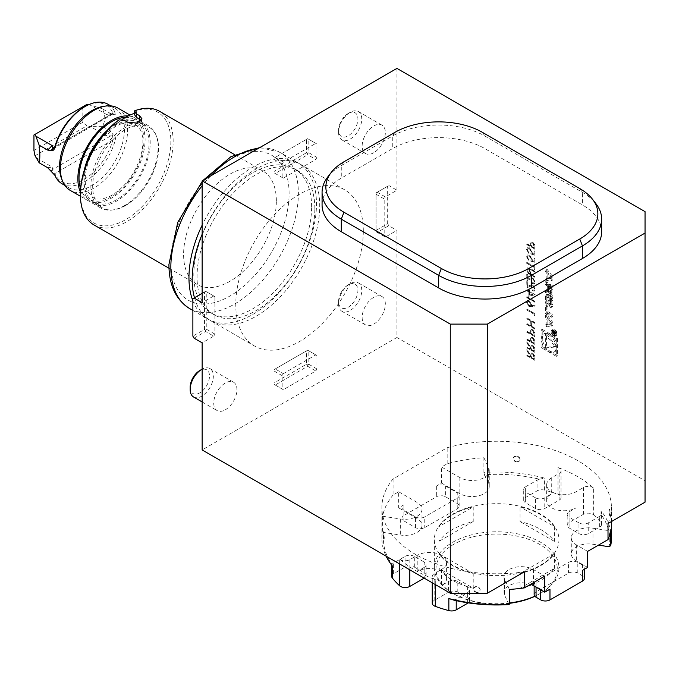 <?xml version="1.0" encoding="UTF-8"?>
<svg xmlns="http://www.w3.org/2000/svg" width="679" height="679" viewBox="0 0 679 679"><rect width="100%" height="100%" fill="white"/><g stroke="black" fill="none" stroke-linecap="round" stroke-linejoin="round"><path stroke-width="0.51" stroke-dasharray="3.4 2.55" d="M526.946 346.867L526.946 347.707L535.06 352.393L534.95 348.327L532.896 345.255L531.394 345.059L530.689 347.308L526.946 341.698L526.946 342.742L530.689 348.344L530.689 349.031L526.946 346.867L526.946 347.707M526.946 331.25L526.946 332.09L535.06 336.776L534.942 332.727L532.888 329.748L531.385 329.536L530.825 330.427L530.689 333.406L526.946 331.25L526.946 332.09M526.946 296.647L526.946 297.487L535.06 302.172L535.06 301.332L526.946 296.647L526.946 297.487M528.822 291.715L528.822 296.163L535.273 294.771L529.654 291.359L529.654 290.272L528.822 289.797L528.822 290.875L526.946 289.797L526.946 290.637L528.822 291.715L528.822 296.163M645.05 211.644L645.05 480.74L396.935 337.488L396.935 230.385L385.341 237.081L377.227 232.396L388.821 225.7L396.935 230.385M388.821 225.7L387.658 223.697L376.064 230.385L376.064 192.904L387.658 186.207L387.658 223.697M387.658 186.207L377.227 192.233L385.341 196.918L396.935 190.222L388.821 185.537M396.935 190.222L396.935 68.392M542.232 346.91L542.232 329.332L557.459 338.117L557.459 355.694L542.232 346.91L541.07 347.58L541.07 330.002L542.232 329.332M546.748 268.892L552.944 276.82L552.944 279.85L546.748 280.622L546.748 278.441L548.004 278.28L548.004 272.686L546.748 271.074L546.748 268.892L545.585 269.563L551.781 277.49L552.944 276.82M551.552 284.968A1.706 0.985 60 0 1 552.731 286.742A12.146 7.011 60 0 1 552.944 289.033L552.944 295.628L546.748 292.046L546.748 289.984L548.454 290.968L548.454 286.131A1.086 0.628 60 0 0 547.681 284.798L546.748 284.255L546.748 282.192L547.69 282.736A1.706 0.985 60 0 1 548.87 284.509A12.146 7.011 60 0 1 549.048 285.935L549.201 286.029A12.146 7.011 60 0 1 549.379 284.798A1.706 0.985 60 0 1 549.701 284.306A1.706 0.985 60 0 1 550.559 284.391L551.552 284.968L550.397 285.638A1.706 0.985 60 0 1 551.577 287.412A12.146 7.011 60 0 1 551.781 289.704L551.781 296.299L545.585 292.717L545.585 290.654L547.299 291.639L547.299 286.801L548.454 286.131M551.552 296.188A1.706 0.985 60 0 1 552.731 297.962A12.146 7.011 60 0 1 552.944 300.254L552.944 304.209A12.146 7.011 60 0 1 552.731 306.263A1.706 0.985 60 0 1 552.409 306.755A1.706 0.985 60 0 1 551.552 306.67L548.131 304.693A1.706 0.985 60 0 1 546.951 302.927A12.146 7.011 60 0 1 546.748 300.627L546.748 296.681A12.146 7.011 60 0 1 546.951 294.627A1.706 0.985 60 0 1 547.282 294.134A1.706 0.985 60 0 1 548.131 294.219L550.151 295.382L550.151 300.67L549.269 300.152L549.269 296.935L548.768 296.647A1.086 0.628 60 0 0 548.216 296.587A1.086 0.628 60 0 0 547.995 297.088L547.995 301.663A1.086 0.628 60 0 0 548.768 302.995L550.924 304.243A1.086 0.628 60 0 0 551.467 304.294A1.086 0.628 60 0 0 551.696 303.793L551.696 299.227A1.086 0.628 60 0 0 551.153 298.064L551.153 295.959L551.552 296.188L550.397 296.859A1.706 0.985 60 0 1 551.577 298.633A12.146 7.011 60 0 1 551.781 300.924L551.781 304.879A12.146 7.011 60 0 1 551.577 306.933A1.706 0.985 60 0 1 551.246 307.426A1.706 0.985 60 0 1 550.397 307.341L546.977 305.363A1.706 0.985 60 0 1 545.797 303.598A12.146 7.011 60 0 1 545.585 301.298L545.585 297.351A12.146 7.011 60 0 1 545.797 295.297A1.706 0.985 60 0 1 546.12 294.796A1.706 0.985 60 0 1 546.977 294.881L548.997 296.052L548.997 301.34L548.106 300.822L548.106 297.606L547.605 297.317L548.768 296.647M547.995 305.983L547.995 311.695L552.944 314.555L552.944 316.618L546.748 313.036L546.748 305.261L547.995 305.983L546.833 306.645L546.833 312.365L547.995 311.695M554.701 329.621A3.446 1.986 60 0 1 556.95 332.659A3.446 1.986 60 0 1 556.424 335.418A3.446 1.986 60 0 1 552.978 333.431A3.446 1.986 60 0 1 552.978 329.451A3.446 1.986 60 0 1 554.701 329.621M548.004 318.4L546.748 316.787L546.748 314.606L552.944 322.542L552.944 325.564L546.748 326.336L546.748 324.155L548.004 324.002L548.004 318.4L546.85 319.071L545.585 317.458L546.748 316.787M526.946 243.659L526.946 244.499L535.06 249.185L534.942 245.144L532.888 242.165L531.385 241.953L530.825 242.844L530.689 245.823L526.946 243.659L526.946 244.499M531.003 253.81L535.06 255.194L535.06 251.349L534.229 250.865L534.229 254.056L532.098 253.326L532.251 252.316L529.603 247.835L527.515 247.58L526.743 249.448L529.026 253.632L527.575 249.88L528.177 248.531L529.628 248.692L531.419 251.985L530.774 253.946L535.06 255.194M531.003 261.016L535.06 262.4L535.06 258.555L534.229 258.079L534.229 261.262L532.098 260.541L532.251 259.522L529.603 255.041L527.515 254.786L526.743 256.662L529.026 260.838L527.575 257.095L528.177 255.737L529.628 255.898L531.419 259.191L530.774 261.152L535.06 262.4M526.946 263.24L534.229 267.45L534.229 269.487L535.06 269.97L535.06 265.048L534.229 264.564L534.229 266.609L526.946 262.4L526.717 263.376L534.229 267.45M528.449 273.314L535.06 277.304L535.06 276.455L529.119 272.992L527.575 269.928L528.941 268.697L535.06 272.135L535.06 271.294L530.163 268.46L527.439 267.815L526.743 269.402L528.22 273.45L535.06 277.304M534.831 277.431L534.831 276.591L528.89 273.128L527.337 270.064L527.863 268.884L528.941 268.697L535.06 272.135M532.794 278.636L534.441 281.615L533.915 282.846L532.565 282.71L532.565 283.55L534.526 283.754L535.273 282.057L532.862 277.83L529.943 278.042L527.778 279.137L527.778 274.774L526.946 274.299L526.946 280.665L530.307 278.967L532.794 278.636L534.441 281.615M532.794 285.842L534.441 288.821L533.915 290.052L532.565 289.916L532.565 290.756L534.526 290.96L535.273 289.262L532.862 285.036L529.943 285.248L527.778 286.343L527.778 281.989L526.946 281.505L526.946 287.871L530.307 286.182L532.794 285.842L534.441 288.821M529.213 306.365L531.564 306.67L535.273 306.017L534.831 305.109L531.555 305.694L531.632 304.769L529.221 300.602L527.49 300.398L526.743 302.096L528.975 306.492L531.334 306.806L535.273 306.017M534.229 314.063L534.229 315.506L535.06 315.438L535.06 313.706L526.946 309.021L526.946 309.862L534.229 314.063L534.229 315.506M526.946 323.56L526.946 324.401L535.06 329.086L535.06 328.246L531.733 326.319L531.733 321.515L535.06 323.433L535.06 322.593L526.946 317.908L526.946 318.748L530.902 321.031L530.902 325.844L526.946 323.56L526.946 324.401M526.946 338.94L526.946 339.78L535.06 344.465L534.942 340.417L532.888 337.438L531.385 337.225L530.825 338.117L530.689 341.096L526.946 338.94L526.946 339.78M526.946 354.794L526.946 355.635L535.06 360.32L534.95 356.263L532.896 353.182L531.394 352.987L530.689 355.236L526.946 349.626L526.946 350.67L530.689 356.271L530.689 356.959L526.946 354.794L526.946 355.635M124.469 205.618A47.547 27.457 -60 0 1 112.468 209.989A47.547 27.457 -60 0 1 100.696 207.978A47.547 27.457 -60 0 1 100.696 153.072A47.547 27.457 -60 0 1 148.243 125.615A47.547 27.457 -60 0 1 155.881 134.807A47.547 27.457 -60 0 1 124.469 205.618M84.23 170.37A47.547 27.457 120 0 0 92.811 203.42A47.547 27.457 120 0 0 116.584 201.069A47.547 27.457 120 0 0 147.649 159.166A47.547 27.457 120 0 0 140.358 121.066A47.547 27.457 120 0 0 116.584 123.417A47.547 27.457 120 0 0 107.443 130.156M103.59 106.348A45.909 26.506 -60 0 1 114.963 108.292A45.909 26.506 -60 0 1 121.999 145.085A45.909 26.506 -60 0 1 92.005 185.537A45.909 26.506 -60 0 1 69.046 187.811A45.909 26.506 -60 0 1 61.679 178.942M62.095 183.797A45.909 26.506 120 0 0 85.045 181.522A45.909 26.506 120 0 0 115.201 140.511C115.837 137.616 115.107 135.35 113.003 133.695L112.544 135.944L112.969 139.967A44.271 25.564 -60 0 1 83.89 179.511A44.271 25.564 -60 0 1 54.812 173.544L52.19 170.785L52.707 169.402L52.207 167.017L35.86 157.579M83.89 107.223A44.271 25.564 -60 0 1 112.969 113.189L112.544 114.191L110.431 114.658L113.003 114.25L110.804 113.656L102.274 108.733C105.585 115.116 105.585 120.998 102.274 126.362L110.804 131.285L113.003 133.695M53.268 148.769L112.544 114.191L113.775 114.598L112.595 114.216M112.544 114.191L113.003 114.25C115.099 115.133 115.837 114.632 115.201 112.739A45.909 26.506 120 0 0 108.003 104.277M35.028 155.78L86.836 125.87L82.813 122.296L82.813 106.773L86.836 104.447M82.813 122.296L33.95 150.509M33.95 134.977L82.813 106.773M112.544 135.944L106.297 135.783L89.951 126.353L86.836 125.87M128.178 115.956A47.547 27.457 -60 0 1 135.257 118.121A47.547 27.457 -60 0 1 142.548 156.221A47.547 27.457 -60 0 1 111.483 198.124A47.547 27.457 -60 0 1 87.71 200.475A47.547 27.457 -60 0 1 80.428 192.106M117.79 108.029A47.547 27.457 -60 0 1 125.08 146.138A47.547 27.457 -60 0 1 94.016 188.041A47.547 27.457 -60 0 1 70.234 190.392M88.61 104.719L89.951 104.931L106.297 114.369L110.431 114.658L54.812 146.766L112.969 113.189L115.201 112.739M125.632 205.516A46.605 26.905 120 0 0 156.416 136.114A46.605 26.905 120 0 0 102.325 154.014A46.605 26.905 120 0 0 113.868 209.803A46.605 26.905 120 0 0 125.632 205.516M102.274 108.733L89.951 104.931M52.19 170.785L50.297 169.894M102.274 126.362L89.951 126.353M54.889 175.326L54.812 173.544L112.969 139.967L115.201 140.511M114.615 123.188L114.615 125.343A61.382 35.435 -60 0 1 121.864 119.708M134.484 113.291A61.382 35.435 -60 0 1 136.64 112.629L136.64 110.465A63.945 36.921 -60 0 1 170.242 150.237A63.945 36.921 -60 0 1 121.923 221.643A63.945 36.921 -60 0 1 80.411 193.574M114.615 125.343C118.019 122.874 121.499 122.475 125.046 124.155L127.949 125.827L136.878 126.472L141.945 122.254L141.266 120.539M134.484 114.717L136.64 112.629M136.64 110.465L134.518 110.864M283.313 162.111L282.15 164.114L282.15 177.508L283.313 178.178L315.777 159.429L316.932 157.426L316.932 144.033L307.655 138.677L275.19 157.426L283.313 162.111L315.777 143.362M315.777 370.963L316.932 368.952L316.932 355.567L307.655 350.211L275.19 368.952L283.313 373.637L282.15 375.648L282.15 389.033L283.313 389.704L275.19 385.018L307.655 366.278L315.777 370.963L283.313 389.704M283.313 373.637L315.777 354.896M396.935 337.488L202.147 449.948M194.033 338.159L205.627 331.462L213.741 336.147L202.147 342.844M213.741 336.147L214.903 334.144L214.903 296.655L213.741 295.985L202.147 302.681M384.178 198.93L376.064 194.236L376.064 231.726L384.178 236.411L384.178 198.93L385.341 196.918M384.178 236.411L385.341 237.081M363.307 231.055A90.18 52.071 120 0 0 344.635 189.772A90.18 52.071 120 0 0 254.447 241.843A90.18 52.071 120 0 0 254.447 345.976A90.18 52.071 120 0 0 323.942 321.812A90.18 52.071 120 0 0 363.307 231.055M373.747 152.741A16.398 9.464 -60 0 1 365.548 153.547A16.398 9.464 -60 0 1 363.036 140.409A16.398 9.464 -60 0 1 373.747 125.963A16.398 9.464 -60 0 1 381.946 125.148A16.398 9.464 -60 0 1 384.458 138.287A16.398 9.464 -60 0 1 373.747 152.741M225.335 409.785A16.398 9.464 120 0 0 236.046 395.339A16.398 9.464 120 0 0 233.534 382.201A16.398 9.464 120 0 0 217.136 391.664A16.398 9.464 120 0 0 217.144 410.6A16.398 9.464 120 0 0 222.644 410.973A16.398 9.464 120 0 0 225.335 409.785M373.747 324.104A16.398 9.464 120 0 0 384.458 309.658A16.398 9.464 120 0 0 381.946 296.519A16.398 9.464 120 0 0 365.395 306.246A16.398 9.464 120 0 0 365.548 324.918A16.398 9.464 120 0 0 373.747 324.104M276.353 200.933A65.583 37.863 120 0 0 262.773 170.913A65.583 37.863 120 0 0 197.182 208.776A65.583 37.863 120 0 0 197.182 284.509A65.583 37.863 120 0 0 247.725 266.94A65.583 37.863 120 0 0 276.353 200.933M93.991 224.936A65.583 37.863 120 0 0 144.534 207.367A65.583 37.863 120 0 0 173.162 141.359A65.583 37.863 120 0 0 159.582 111.331M601.653 231.726A65.583 37.863 0 0 0 582.438 204.948L485.052 148.718A65.583 37.863 0 0 0 392.292 148.718L341.282 178.17A65.583 37.863 0 0 0 322.067 204.948M192.878 300.822A90.18 52.071 120 0 0 207.63 318.943A90.18 52.071 120 0 0 277.125 294.779A90.18 52.071 120 0 0 316.49 204.023A90.18 52.071 120 0 0 297.809 162.739A90.18 52.071 120 0 0 202.147 225.182M311.619 206.84A83.296 48.09 120 0 0 294.363 168.706A83.296 48.09 120 0 0 211.076 216.796A83.296 48.09 120 0 0 211.076 312.977A83.296 48.09 120 0 0 275.258 290.663A83.296 48.09 120 0 0 311.619 206.84M314.844 208.699A83.296 48.09 120 0 0 297.597 170.565A83.296 48.09 120 0 0 214.301 218.655A83.296 48.09 120 0 0 214.301 314.844A83.296 48.09 120 0 0 278.483 292.522A83.296 48.09 120 0 0 314.844 208.699M194.466 297.742A90.18 52.071 120 0 0 210.855 320.802A90.18 52.071 120 0 0 280.351 296.647A90.18 52.071 120 0 0 319.716 205.89A90.18 52.071 120 0 0 301.035 164.607A90.18 52.071 120 0 0 202.147 234.23M608.011 523.543A114.776 66.262 0 0 0 611.423 507.519A114.776 66.262 0 0 0 447.164 447.724L393.082 478.95A114.776 66.262 0 0 0 381.87 507.519A114.776 66.262 0 0 0 524.409 571.811M645.05 480.74L645.05 502.163M609.674 509.844C610.421 514.419 610.421 516.354 609.674 515.641C608.808 511.075 608.808 509.148 609.674 509.844A3.548 0.501 84.2 0 1 610.251 513.553A3.548 0.501 84.2 0 1 610.098 516.235L609.674 515.641A3.548 0.501 84.2 0 1 609.08 511.491A3.548 0.501 84.2 0 1 609.386 509.233A3.548 0.501 84.2 0 1 609.674 509.844L609.386 509.233M516.575 461.89C511.991 459.53 511.991 457.595 516.575 456.093C521.133 458.52 521.133 460.455 516.575 461.89A3.548 2.852 17 0 1 513.078 458.639A3.548 2.852 17 0 1 516.575 456.093A3.548 2.852 17 0 1 520.072 459.344A3.548 2.852 17 0 1 516.575 461.89M611.423 538.311A114.776 66.262 0 0 0 601 510.718L601.594 512.755L601.271 514.801A113.138 65.32 180 0 1 609.105 546.756M593.65 514.937A114.776 66.262 180 0 1 601 522.771A6.561 3.785 180 0 1 601.594 524.341A6.561 3.785 180 0 1 599.676 527.023L588.235 533.626A6.561 3.785 180 0 1 578.966 533.626L569.104 527.931A6.561 3.785 180 0 1 567.186 525.257A6.561 3.785 180 0 1 569.104 522.575L583.473 514.283A6.561 3.785 180 0 1 593.65 514.937L593.65 488.167A114.776 66.262 0 0 0 557.994 467.576L557.994 494.354A6.561 3.785 180 0 1 561.041 497.554A6.561 3.785 180 0 1 559.123 500.228L544.762 508.52A6.561 3.785 180 0 1 535.485 508.52L525.631 502.833A6.561 3.785 180 0 1 523.704 500.151A6.561 3.785 180 0 1 525.631 497.478L537.064 490.875A6.561 3.785 180 0 1 544.431 490.111A114.776 66.262 180 0 1 557.994 494.354M539.678 479.238L544.431 478.058A114.776 66.262 0 0 0 483.906 472.448L484.331 474.714A113.138 65.32 180 0 1 539.678 479.238A6.561 3.785 0 0 0 537.064 480.163L537.064 490.875M483.906 457.722L488.659 467.975A17.213 9.939 180 0 1 489.245 470.547A17.213 9.939 180 0 1 478.619 479.73A17.213 9.939 180 0 1 459.853 477.575L441.571 467.016L447.164 463.791A114.776 66.262 0 0 1 483.906 457.722L483.906 472.448M447.164 463.791L447.164 447.724M445.628 496.807L457.222 503.504A6.561 3.785 180 0 1 459.148 506.178A6.561 3.785 180 0 1 457.222 508.86L424.757 527.6A6.561 3.785 180 0 1 415.48 527.6L403.886 520.903A6.561 3.785 180 0 1 401.968 518.23A6.561 3.785 180 0 1 403.886 515.548L436.351 496.807A6.561 3.785 180 0 1 445.628 496.807L445.628 486.096A6.561 3.785 0 0 0 436.351 486.096L441.571 483.083L441.571 467.016M393.082 478.95L393.082 495.016L398.675 491.783L398.675 507.85L403.886 504.836A6.561 3.785 0 0 0 401.968 507.519A6.561 3.785 0 0 0 403.886 510.192L403.886 520.903M476.709 592.411C472.151 589.975 472.151 588.039 476.709 586.614C481.292 588.973 481.292 590.908 476.709 592.411A3.548 2.852 -163 0 0 480.206 589.864A3.548 2.852 -163 0 0 476.709 586.614A3.548 2.852 -163 0 0 473.212 589.151A3.548 2.852 -163 0 0 476.709 592.411M383.61 538.659L383.898 539.27A3.548 0.501 -95.8 0 0 384.212 537.013A3.548 0.501 -95.8 0 0 383.61 532.862L383.185 532.26A3.548 0.501 -95.8 0 0 383.041 534.95A3.548 0.501 -95.8 0 0 383.61 538.659C384.475 539.355 384.475 537.42 383.61 532.862C382.863 532.141 382.863 534.076 383.61 538.659A3.548 0.501 -95.8 0 0 383.898 539.27M393.082 495.016A114.776 66.262 0 0 0 382.574 516.227L382.574 530.953A114.776 66.262 0 0 0 381.87 538.311A114.776 66.262 0 0 0 386.105 556.152M399.634 563.969L399.634 558.995A114.776 66.262 0 0 0 435.298 579.586L435.298 584.551M610.098 516.235L610.073 516.269A3.548 0.501 84.2 0 1 609.674 515.641M587.658 567.423L576.327 560.888A17.213 9.939 180 0 1 571.285 553.86A17.213 9.939 180 0 1 592.962 544.252L598.488 545.11M587.658 551.365L576.327 544.821A17.213 9.939 180 0 1 571.285 537.793A17.213 9.939 180 0 1 592.962 528.194L610.71 530.936M599.676 527.023L599.676 516.312A6.561 3.785 0 0 0 601.271 514.801M593.65 488.167A6.561 3.785 0 0 0 583.473 487.514L576.064 491.783A17.213 9.939 180 0 1 557.298 493.939A17.213 9.939 180 0 1 546.671 484.755A17.213 9.939 180 0 1 551.713 477.727L559.123 473.45A6.561 3.785 0 0 0 561.041 470.776A6.561 3.785 0 0 0 557.994 467.576M484.331 474.714L488.659 484.042A17.213 9.939 180 0 1 489.245 486.614A17.213 9.939 180 0 1 478.619 495.797A17.213 9.939 180 0 1 459.853 493.641L441.571 483.083M398.675 507.85L416.957 518.408A17.213 9.939 180 0 1 421.998 525.436A17.213 9.939 180 0 1 400.33 535.035L384.178 532.54L382.574 530.953M398.675 491.783L416.957 502.341A17.213 9.939 180 0 1 421.998 509.369A17.213 9.939 180 0 1 400.33 518.968L382.574 516.227M383.61 532.862A3.548 0.501 -95.8 0 0 383.185 532.26M392.292 565.896L392.012 564.495A113.138 65.32 180 0 1 384.178 532.54M391.69 565.132L392.012 564.495A6.561 3.785 0 0 1 393.616 562.984L405.049 556.381L405.049 567.092A6.561 3.785 180 0 1 414.326 567.092L424.18 572.779A6.561 3.785 180 0 1 426.098 575.461A6.561 3.785 180 0 1 424.18 578.135L424.18 567.423L417.22 571.446A17.213 9.939 180 0 1 435.986 569.291A17.213 9.939 180 0 1 446.612 578.474A17.213 9.939 180 0 1 441.571 585.502L448.53 581.487L448.53 592.198A6.561 3.785 180 0 1 457.799 592.198L467.661 597.885A6.561 3.785 180 0 1 469.579 600.559A6.561 3.785 180 0 1 468.221 602.867M391.69 576.369A6.561 3.785 180 0 1 393.616 573.696L405.049 567.092M399.634 558.995A6.561 3.785 0 0 0 409.819 559.657L417.22 555.38A17.213 9.939 180 0 1 435.986 553.224A17.213 9.939 180 0 1 446.612 562.407A17.213 9.939 180 0 1 441.571 569.435L434.161 573.713A6.561 3.785 0 0 0 432.243 576.386A6.561 3.785 0 0 0 435.298 579.586M432.243 603.164A6.561 3.785 180 0 1 434.161 600.482L448.53 592.198M453.606 600.058A6.561 3.785 0 0 0 456.22 599.133L456.22 600.652M508.953 604.582L504.624 595.254A17.213 9.939 180 0 1 504.039 592.682A17.213 9.939 180 0 1 513.01 583.957A17.213 9.939 180 0 1 530.571 584.322M509.386 589.44L504.624 579.187A17.213 9.939 180 0 1 504.039 576.615A17.213 9.939 180 0 1 514.665 567.432A17.213 9.939 180 0 1 533.431 569.588L544.762 576.131M540.705 589.847L540.705 589.185A6.561 3.785 0 0 0 549.973 589.185M534.144 594.541A6.561 3.785 180 0 1 536.062 591.859L568.527 573.118A6.561 3.785 180 0 1 577.804 573.118L582.438 575.792A6.561 3.785 180 0 1 584.364 578.474M582.438 570.436A6.561 3.785 0 0 0 584.364 567.763A6.561 3.785 0 0 0 582.438 565.081L582.438 575.792M599.676 516.312L588.235 522.915L588.235 533.626M578.966 533.626L578.966 522.915A6.561 3.785 0 0 0 588.235 522.915M578.966 522.915L569.104 517.22L569.104 527.931M569.104 522.575L569.104 511.864A6.561 3.785 0 0 0 567.186 514.546A6.561 3.785 0 0 0 569.104 517.22M569.104 511.864L576.064 507.85A17.213 9.939 180 0 1 557.298 510.005A17.213 9.939 180 0 1 546.671 500.822A17.213 9.939 180 0 1 551.713 493.794L544.762 497.809L544.762 508.52M535.485 508.52L535.485 497.809A6.561 3.785 0 0 0 544.762 497.809M535.485 497.809L525.631 492.122L525.631 502.833M525.631 497.478L525.631 486.767A6.561 3.785 0 0 0 523.704 489.44A6.561 3.785 0 0 0 525.631 492.122M525.631 486.767L537.064 480.163M577.804 573.118L577.804 562.407L582.438 565.081M577.804 562.407A6.561 3.785 0 0 0 568.527 562.407L568.527 573.118M536.062 591.859L536.062 581.148L568.527 562.407M536.062 581.148A6.561 3.785 0 0 0 534.144 583.83A6.561 3.785 0 0 0 536.062 586.503L536.062 587.174M540.705 589.185L536.062 586.503M467.661 602.782L467.661 592.529L456.22 599.133M467.661 592.529A6.561 3.785 0 0 0 469.579 589.847A6.561 3.785 0 0 0 467.661 587.174L467.661 597.885M457.799 592.198L457.799 581.487L467.661 587.174M457.799 581.487A6.561 3.785 0 0 0 448.53 581.487M424.18 567.423A6.561 3.785 0 0 0 426.098 564.75A6.561 3.785 0 0 0 424.18 562.068L424.18 572.779M414.326 567.092L414.326 556.381L424.18 562.068M414.326 556.381A6.561 3.785 0 0 0 405.049 556.381M415.48 527.6L415.48 516.889L403.886 510.192M415.48 516.889A6.561 3.785 0 0 0 424.757 516.889L424.757 527.6M457.222 508.86L457.222 498.148L424.757 516.889M457.222 498.148A6.561 3.785 0 0 0 459.148 495.466A6.561 3.785 0 0 0 457.222 492.793L457.222 503.504M445.628 486.096L457.222 492.793M327.787 176.905A65.583 37.863 180 0 1 341.282 165.591L392.292 136.139A65.583 37.863 180 0 1 485.052 136.139L582.438 192.361A65.583 37.863 180 0 1 595.933 203.683M348.234 113.452L348.234 113.452A13.682 7.902 120 0 0 338.566 130.207A13.682 7.902 120 0 0 348.234 135.792A13.682 7.902 120 0 0 357.909 119.037A13.682 7.902 120 0 0 348.234 113.452L350.16 112.341A16.398 9.464 120 0 0 338.566 132.422A16.398 9.464 120 0 0 341.961 139.933A16.398 9.464 120 0 0 358.359 130.461A16.398 9.464 120 0 0 358.359 111.534A16.398 9.464 120 0 0 350.16 112.341L348.234 113.452M213.741 295.985L205.627 291.299L202.147 293.311M192.878 298.667L204.472 291.97L204.472 329.459L192.878 336.147M214.903 334.144L206.789 329.459L206.789 291.97L214.903 296.655M206.789 329.459L205.627 330.13L204.472 329.459M204.472 291.97L205.627 291.299L206.789 291.97M205.627 331.462L205.627 330.13M316.932 368.952L308.818 364.267L308.818 350.882L316.932 355.567M282.15 375.648L274.036 370.963L274.036 384.348L282.15 389.033M274.036 370.963L274.036 369.622L306.501 350.882L306.501 364.267L274.036 383.007L274.036 369.622L275.19 368.952M308.818 350.882L307.655 350.211L306.501 350.882M306.501 364.267L307.655 364.937L307.655 366.278M275.19 385.018L274.036 384.348L274.036 383.007M307.655 364.937L308.818 364.267M282.15 164.114L274.036 159.429L274.036 172.822L282.15 177.508M316.932 157.426L308.818 152.741L308.818 139.348L316.932 144.033M306.501 152.741L274.036 171.481L274.036 158.088L306.501 139.348L306.501 152.741L307.655 153.403L307.655 154.744L315.777 159.429M283.313 178.178L275.19 173.484L307.655 154.744M275.19 173.484L274.036 172.822L274.036 171.481M274.036 159.429L274.036 158.088L275.19 157.426M308.818 139.348L307.655 138.677L306.501 139.348M307.655 153.403L308.818 152.741M376.064 194.236L376.064 192.904L377.227 192.233M376.064 230.385L376.064 231.726L377.227 232.396M341.274 292.259A13.682 7.902 120 0 0 338.566 301.578A13.682 7.902 120 0 0 348.234 307.163A13.682 7.902 120 0 0 357.909 290.4A13.682 7.902 120 0 0 348.234 284.815A13.682 7.902 120 0 0 341.274 292.259M341.809 292.624A16.398 9.464 120 0 0 338.566 303.793A16.398 9.464 120 0 0 341.961 311.296A16.398 9.464 120 0 0 358.359 301.832A16.398 9.464 120 0 0 358.359 282.897A16.398 9.464 120 0 0 350.16 283.712A16.398 9.464 120 0 0 341.809 292.624M190.154 387.259A13.682 7.902 120 0 0 197.581 393.837A13.682 7.902 120 0 0 209.438 377.431A13.682 7.902 120 0 0 199.83 370.496M193.549 396.977A16.398 9.464 120 0 0 199.057 397.359A16.398 9.464 120 0 0 211.873 383.474A16.398 9.464 120 0 0 209.947 368.578A16.398 9.464 120 0 0 202.147 369.172M509.386 603.342A60.669 35.028 180 0 1 453.742 593.87A60.669 35.028 180 0 1 453.742 544.337A60.669 35.028 180 0 1 539.542 544.329A60.669 35.028 180 0 1 539.542 593.87A60.669 35.028 180 0 1 534.891 596.289M554.378 526.658L554.378 541.384A62.307 35.97 -0 0 0 520.063 521.574L520.063 506.848A62.307 35.97 180 0 1 554.378 526.658L520.063 506.848M554.378 541.384L520.063 521.574M473.221 588.243L473.221 573.517A62.307 35.97 180 0 1 438.906 553.708L438.906 568.433A62.307 35.97 -0 0 0 473.221 588.243L438.906 568.433M473.221 573.517L438.906 553.708M531.538 584.712A62.307 35.97 -0 0 0 540.705 580.35A62.307 35.97 -0 0 0 554.378 568.433L520.063 588.243A62.307 35.97 -0 0 0 527.227 586.249M554.378 568.433L554.378 553.708A62.307 35.97 180 0 1 540.705 565.615A62.307 35.97 180 0 1 520.063 573.517L520.063 588.243M554.378 553.708L520.063 573.517M473.221 506.848L473.221 521.574A62.307 35.97 -0 0 0 438.906 541.384L438.906 526.658A62.307 35.97 180 0 1 473.221 506.848L438.906 526.658M473.221 521.574L438.906 541.384M534.806 596.196A62.307 35.97 -0 0 0 540.705 593.2A62.307 35.97 -0 0 0 558.953 567.763A62.307 35.97 -0 0 0 520.487 534.526A62.307 35.97 -0 0 0 452.587 542.326A62.307 35.97 -0 0 0 434.339 567.763A62.307 35.97 -0 0 0 452.587 593.2A62.307 35.97 -0 0 0 509.386 602.977M540.705 593.2L539.542 593.87M540.705 565.081A62.307 35.97 -0 0 0 558.953 539.644A62.307 35.97 -0 0 0 496.646 503.674A62.307 35.97 -0 0 0 434.339 539.644A62.307 35.97 -0 0 0 472.796 572.881A62.307 35.97 -0 0 0 540.705 565.081M541.07 330.002L556.296 338.787L556.296 356.365L541.07 347.58M556.296 356.365L557.459 355.694M556.296 338.787L557.459 338.117M548.683 334.662A10.44 6.026 60 0 1 555.507 343.854A10.44 6.026 60 0 1 553.903 352.223A10.44 6.026 60 0 1 543.463 346.197A10.44 6.026 60 0 1 543.463 334.144A10.44 6.026 60 0 1 548.683 334.662M549.846 333.992A10.44 6.026 60 0 1 556.661 343.192A10.44 6.026 60 0 1 555.066 351.552A10.44 6.026 60 0 1 544.626 345.526A10.44 6.026 60 0 1 544.626 333.474A10.44 6.026 60 0 1 549.846 333.992M556.5 346.358L546.519 347.249L546.519 333.932L556.5 346.358L555.346 347.028L545.356 347.92L546.519 347.249M545.356 347.92L545.356 334.603L555.346 347.028M545.356 334.603L546.519 333.932M551.993 277.787L548.98 273.934L548.98 278.161L551.993 277.787L550.83 278.449L547.826 274.605L548.98 273.934M547.826 274.605L547.826 278.831L550.83 278.449M547.826 278.831L548.98 278.161M551.781 277.49L551.781 280.52L545.585 281.293L545.585 279.111L546.85 278.95L546.85 273.357L545.585 271.744L545.585 269.563M545.585 271.744L546.748 271.074M546.85 273.357L548.004 272.686M546.85 278.95L548.004 278.28M545.585 279.111L546.748 278.441M545.585 281.293L546.748 280.622M551.781 280.52L552.944 279.85M549.201 286.029L548.038 286.699A12.146 7.011 60 0 1 548.216 285.469A1.706 0.985 60 0 1 548.547 284.976A1.706 0.985 60 0 1 549.396 285.061L550.397 285.638M548.038 286.699L549.048 285.935M547.299 286.801A1.086 0.628 60 0 0 546.527 285.469L545.585 284.925L545.585 282.863L546.536 283.406A1.706 0.985 60 0 1 547.707 285.18A12.146 7.011 60 0 1 547.885 286.606M545.585 282.863L546.748 282.192M545.585 284.925L546.748 284.255M547.299 291.639L548.454 290.968M545.585 290.654L546.748 289.984M545.585 292.717L546.748 292.046M551.781 296.299L552.944 295.628M550.533 293.515L548.454 292.309L549.617 291.639L549.617 286.801A1.086 0.628 60 0 1 549.837 286.3A1.086 0.628 60 0 1 550.38 286.36L550.924 286.665A1.086 0.628 60 0 1 551.696 288.006L551.696 292.844L550.533 293.515L550.533 288.677L551.696 288.006M548.454 292.309L548.454 287.472A1.086 0.628 60 0 1 548.683 286.971A1.086 0.628 60 0 1 549.226 287.03L550.38 286.36M550.533 288.677A1.086 0.628 60 0 0 549.769 287.336L549.226 287.03M549.617 291.639L551.696 292.844M551.153 298.064L549.998 298.735L549.998 296.63L550.397 296.859M549.998 296.63L551.153 295.959M549.998 298.735A1.086 0.628 60 0 1 550.533 299.897L551.696 299.227M547.605 297.317A1.086 0.628 60 0 0 547.062 297.258A1.086 0.628 60 0 0 546.833 297.758L546.833 302.333A1.086 0.628 60 0 0 547.605 303.666L549.769 304.913A1.086 0.628 60 0 0 550.313 304.964A1.086 0.628 60 0 0 550.533 304.464L550.533 299.897M548.106 297.606L549.269 296.935M548.106 300.822L549.269 300.152M548.997 301.34L550.151 300.67M548.997 296.052L550.151 295.382M546.833 312.365L551.781 315.217L551.781 317.288L545.585 313.706L545.585 305.932L546.833 306.645M545.585 305.932L546.748 305.261M545.585 313.706L546.748 313.036M551.781 317.288L552.944 316.618M551.781 315.217L552.944 314.555M553.538 330.826A2.784 1.613 60 0 1 555.363 333.287A2.784 1.613 60 0 1 554.938 335.519A2.784 1.613 60 0 1 552.146 333.907A2.784 1.613 60 0 1 552.146 330.69A2.784 1.613 60 0 1 553.538 330.826M554.701 330.155A2.784 1.613 60 0 1 556.525 332.617A2.784 1.613 60 0 1 556.093 334.849A2.784 1.613 60 0 1 553.309 333.236A2.784 1.613 60 0 1 553.309 330.019A2.784 1.613 60 0 1 554.701 330.155M553.538 330.291A3.446 1.986 60 0 1 555.787 333.33A3.446 1.986 60 0 1 555.261 336.088A3.446 1.986 60 0 1 551.823 334.093A3.446 1.986 60 0 1 551.823 330.121A3.446 1.986 60 0 1 553.538 330.291M553.478 333.347L552.163 330.902L553.495 332.702L555.481 331.7L556.296 333.185L556.296 334.45L553.326 332.735L554.633 333.134L553.326 330.232L554.658 332.031L555.481 331.7L554.319 332.37L555.142 335.12L552.163 333.397L553.478 333.805L554.633 332.676M553.495 332.702L554.319 332.37L553.495 332.702M553.36 332.396L554.514 331.725M552.163 330.902L553.326 330.232M552.163 331.31L553.326 330.639M553.478 333.805L554.633 333.134M552.163 333.041L553.326 332.37M552.163 333.397L553.326 332.735M555.142 335.12L556.296 334.45M555.948 333.89L555.125 332.09L554.981 333.338L555.948 333.89L554.794 334.56L554.794 333.635L553.826 333.075L553.826 334L554.981 333.338M554.794 334.56L553.826 334M545.585 317.458L545.585 315.277L551.781 323.212L551.781 326.234L545.585 327.006L545.585 324.825L546.85 324.672L546.85 319.071M546.85 324.672L548.004 324.002M545.585 324.825L546.748 324.155M545.585 327.006L546.748 326.336M551.781 326.234L552.944 325.564M551.781 323.212L552.944 322.542M545.585 315.277L546.748 314.606M551.993 323.501L548.98 319.656L548.98 323.875L551.993 323.501L550.83 324.172L547.826 320.327L548.98 319.656M547.826 320.327L547.826 324.545L550.83 324.172M547.826 324.545L548.98 323.875M526.717 244.635L535.06 249.185M534.831 249.32L534.942 245.144M534.712 245.28L532.888 242.165M532.65 242.293L531.156 242.089L530.825 242.844M530.596 242.972L530.689 245.823M530.46 245.959L526.717 243.795M532.65 243.133L534 246.282L534 247.996L531.292 246.435L531.716 243.04L532.879 242.997L534.229 246.146L534.229 247.86L531.521 246.299L531.946 242.912L532.879 242.997M534.831 255.329L535.06 251.349M534.831 251.485L534.229 250.865M534 251.001L534.229 254.056M534 254.184L532.098 253.326M531.861 253.462L532.251 252.316M532.022 252.452L529.603 247.835M529.365 247.971L527.277 247.716L526.743 249.448M526.505 249.583L529.026 253.632M528.797 253.768L529.026 252.792M528.797 252.928L527.575 249.88M527.337 250.016L527.948 248.667L529.628 248.692M529.399 248.828L531.419 251.985M531.19 252.121L530.774 253.946M534.831 262.535L535.06 258.555M534.831 258.691L534.229 258.079M534 258.207L534.229 261.262M534 261.398L532.098 260.541M531.861 260.668L532.251 259.522M532.022 259.658L529.603 255.041M529.365 255.177L527.277 254.922L526.743 256.662M526.505 256.789L529.026 260.838M528.797 260.974L529.026 259.998M528.797 260.133L527.575 257.095M527.337 257.222L527.948 255.873L529.628 255.898M529.399 256.034L531.419 259.191M531.19 259.327L530.774 261.152M534 267.585L534.229 269.487M534 269.622L535.06 269.97M534.831 270.106L535.06 265.048M534.831 265.175L534.229 264.564M534 264.7L534.229 266.609M534 266.737L526.946 262.4M526.717 262.535L526.717 263.376M527.863 268.884L528.712 268.825M534.831 272.271L535.06 271.294M534.831 271.43L529.926 268.595L527.21 267.95L526.743 269.402M526.505 269.529L528.22 273.45M534.203 281.751L533.686 282.982L532.565 282.71M532.336 282.837L532.565 283.55M532.336 283.678L534.297 283.89L535.273 282.057M535.044 282.184L532.862 277.83M532.625 277.966L529.713 278.178L527.778 279.137M527.549 279.273L527.778 274.774M527.549 274.91L526.946 274.299M526.717 274.426L526.946 280.665M526.717 280.8L530.307 278.967M530.078 279.103L532.565 278.763M534.203 288.957L533.686 290.188L532.565 289.916M532.336 290.052L532.565 290.756M532.336 290.892L534.297 291.096L535.273 289.262M535.044 289.398L532.862 285.036M532.625 285.172L529.713 285.384L527.778 286.343M527.549 286.479L527.778 281.989M527.549 282.116L526.946 281.505M526.717 281.641L526.946 287.871M526.717 288.006L530.307 286.182M530.078 286.309L532.565 285.978M528.585 296.299L535.273 294.771M535.044 294.737L529.654 291.359M529.425 291.495L529.654 290.272M529.425 290.408L528.822 289.797M528.585 289.933L528.822 290.875M528.585 291.011L526.946 289.797M526.717 289.933L526.946 290.637M526.717 290.773L528.585 291.851M529.425 295.127L529.425 292.335L532.939 294.363L529.425 295.127L529.654 292.199L533.176 294.228L529.654 294.992M526.717 297.623L535.06 302.172M534.831 302.308L535.06 301.332M534.831 301.468L526.717 296.774M535.044 306.153L534.831 305.109M534.602 305.244L531.555 305.694M531.317 305.83L531.632 304.769M531.394 304.905L529.221 300.602M528.992 300.738L527.26 300.534L526.743 302.096M526.505 302.231L528.975 306.492M527.337 302.664L527.88 301.451L528.949 301.552L530.562 304.599L530.087 305.754L528.949 305.635L527.337 302.664L528.109 301.315L529.179 301.417L530.8 304.464L530.316 305.626L529.179 305.499L527.575 302.528M534 315.642L535.06 315.438M534.831 315.574L535.06 313.706M534.831 313.842L526.946 309.021M526.717 309.157L526.946 309.862M526.717 309.997L534 314.199M526.717 324.528L535.06 329.086M534.831 329.222L535.06 328.246M534.831 328.373L531.733 326.319M531.504 326.455L531.733 321.515M531.504 321.651L535.06 323.433M534.831 323.569L535.06 322.593M534.831 322.729L526.946 317.908M526.717 318.044L526.946 318.748M526.717 318.884L530.902 321.031M530.672 321.167L530.902 325.844M530.672 325.971L526.717 323.688M526.717 332.218L535.06 336.776M534.831 336.911L534.942 332.727M534.712 332.863L532.888 329.748M532.65 329.884L531.156 329.671L530.825 330.427M530.596 330.563L530.689 333.406M530.46 333.542L526.717 331.377M532.65 330.724L534 333.873L534 335.587L531.292 334.026L531.716 330.631L532.879 330.588L534.229 333.737L534.229 335.451L531.521 333.89L531.946 330.495L532.879 330.588M526.717 339.907L535.06 344.465M534.831 344.601L534.942 340.417M534.712 340.552L532.888 337.438M532.65 337.573L531.156 337.361L530.825 338.117M530.596 338.252L530.689 341.096M530.46 341.231L526.717 339.067M532.65 338.414L534 341.562L534 343.277L531.292 341.715L531.716 338.32L532.879 338.278L534.229 341.427L534.229 343.141L531.521 341.579L531.946 338.184L532.879 338.278M526.717 347.843L535.06 352.393M534.831 352.528L534.95 348.327M534.721 348.463L532.896 345.255M532.659 345.39L531.156 345.195L530.689 347.308M530.46 347.436L526.946 341.698M526.717 341.834L526.946 342.742M526.717 342.87L530.689 348.344M530.46 348.48L530.689 349.031M530.46 349.159L526.717 347.003M532.659 346.231L534 349.447L534 351.204L531.292 349.643L531.742 346.137L532.896 346.095L534.229 349.312L534.229 351.068L531.521 349.507L531.971 346.001L532.896 346.095M526.717 355.771L535.06 360.32M534.831 360.456L534.95 356.263M534.721 356.39L532.896 353.182M532.659 353.318L531.156 353.122L530.689 355.236M530.46 355.372L526.946 349.626M526.717 349.761L526.946 350.67M526.717 350.805L530.689 356.271M530.46 356.407L530.689 356.959M530.46 357.095L526.717 354.93M532.659 354.158L534 357.375L534 359.132L531.292 357.57L531.742 354.065L532.896 354.022L534.229 357.247L534.229 359.004L531.521 357.443L531.971 353.929L532.896 354.022M110.431 136.08L52.707 169.402M110.804 113.656L106.297 114.369M47.7 167.721L52.207 167.017M110.804 131.285L106.297 135.783M116.584 199.728A45.909 26.506 -60 0 1 88.474 159.735A45.909 26.506 -60 0 1 144.695 127.27A45.909 26.506 -60 0 1 116.584 199.728M125.547 117.391A45.909 26.506 -60 0 1 143.133 149.355A45.909 26.506 -60 0 1 111.483 196.783A45.909 26.506 -60 0 1 80.597 188.686M127.949 122.364L127.949 125.827M125.046 124.155L125.046 120.692M189.526 308.487A90.18 52.071 120 0 0 259.013 284.331A90.18 52.071 120 0 0 298.378 193.574A90.18 52.071 120 0 0 279.706 152.291A90.18 52.071 120 0 0 258.487 148.328M210.745 175.886A90.18 52.071 120 0 0 202.147 185.749M170.845 261.848A83.627 48.277 -60 0 1 259.539 151.51A83.627 48.277 -60 0 1 259.539 269.775A83.627 48.277 -60 0 1 170.845 261.848M601 510.718L601 522.771M544.431 490.111L544.431 478.058M436.351 486.096L436.351 496.807M403.886 515.548L403.886 504.836M592.962 528.194L592.962 544.252M583.473 487.514L583.473 514.283M559.123 500.228L559.123 473.45M488.659 467.975L488.659 484.042M416.957 502.341L416.957 518.408M459.853 477.575L459.853 493.641M400.33 518.968L400.33 535.035M393.616 573.696L393.616 562.984M409.819 559.657L409.819 569.842M434.161 600.482L434.161 573.713M504.624 579.187L504.624 595.254M576.327 544.821L576.327 560.888M533.431 569.588L533.431 582.667M576.064 491.783L576.064 507.85M551.713 477.727L551.713 493.794M441.571 569.435L441.571 585.502M417.22 555.38L417.22 571.446M394.974 132.329L392.292 136.139L392.292 148.718M343.956 161.78L341.282 165.591L341.282 178.17M482.37 132.329L485.052 136.139L485.052 148.718M579.764 188.558L582.438 192.361L582.438 204.948M551.577 287.412L552.731 286.742M549.396 285.061L550.559 284.391M548.216 285.469L549.379 284.798M547.707 285.18L548.87 284.509M546.536 283.406L547.69 282.736M546.527 285.469L547.681 284.798M551.781 289.704L552.944 289.033M548.454 287.472L549.617 286.801M549.769 287.336L550.924 286.665M551.577 298.633L552.731 297.962M550.533 304.464L551.696 303.793M549.769 304.913L550.924 304.243M547.605 303.666L548.768 302.995M546.833 302.333L547.995 301.663M546.833 297.758L547.995 297.088M546.977 294.881L548.131 294.219M545.797 295.297L546.951 294.627M545.585 297.351L546.748 296.681M545.585 301.298L546.748 300.627M545.797 303.598L546.951 302.927M546.977 305.363L548.131 304.693M550.397 307.341L551.552 306.67M551.577 306.933L552.731 306.263M551.781 304.879L552.944 304.209M551.781 300.924L552.944 300.254M552.978 331.87L554.132 331.208M552.799 332.073L553.962 331.403M555.142 333.856L556.296 333.185M554.794 333.635L555.948 332.965M553.826 333.075L554.989 332.404M148.243 125.615L140.358 121.066M100.696 207.978L92.811 203.42M114.963 108.292L110.779 105.882M69.046 187.811L64.87 185.401M135.257 118.121L129.995 115.082M87.71 200.475L80.428 196.273M156.416 136.114L155.881 134.807M113.868 209.803L112.468 209.989M112.23 195.136C100.068 201.476 94.687 198.557 92.819 197.377L87.71 191.741C85.011 186.436 84.485 179.281 86.14 170.251C88.813 157.766 94.627 146.503 103.59 136.479C111.212 128.441 118.621 123.841 125.802 122.687L135.189 124.138L140.315 129.714C143.014 134.934 143.575 142.013 141.996 150.95C137.294 170.548 127.372 185.274 112.23 195.136M141.945 118.808L141.945 122.254M169.003 268.239L197.182 284.509M234.594 154.642L262.773 170.913M192.878 310.422L207.63 318.943M259.904 147.504L279.706 152.291L297.809 162.739M211.076 312.977L214.301 314.844M294.363 168.706L297.597 170.565M210.855 320.802L254.447 345.976M301.035 164.607L344.635 189.772M202.147 181.531L203.301 180.181M611.423 521.574L611.423 507.519M381.87 538.311L381.87 507.519M601.594 524.341L601.594 512.755M561.041 497.554L561.041 470.776M401.968 507.519L401.968 518.23M432.243 582.794L432.243 576.386M584.364 567.763L584.364 569.333M571.285 537.793L571.285 553.86M567.186 525.257L567.186 514.546M546.671 484.755L546.671 500.822M523.704 500.151L523.704 489.44M489.245 470.547L489.245 486.614M534.144 586.062L534.144 583.83M504.039 576.615L504.039 592.682M469.579 600.559L469.579 589.847M446.612 562.407L446.612 578.474M426.098 575.461L426.098 564.75M421.998 509.369L421.998 525.436M459.148 506.178L459.148 495.466M338.566 130.207L338.566 132.422M341.961 139.933L365.548 153.547M358.359 111.534L381.946 125.148M338.566 301.578L338.566 303.793M348.234 284.815L350.16 283.712M341.961 311.296L365.548 324.918M358.359 282.897L381.946 296.519M202.147 401.943L217.144 410.6M209.947 368.578L233.534 382.201M453.742 593.87L452.587 593.2M558.953 567.763L558.953 539.644M434.339 567.763L434.339 539.644M553.903 352.223L555.066 351.552M543.463 334.144L544.626 333.474M548.547 284.976L549.701 284.306M548.021 286.75L549.175 286.088M548.683 286.971L549.837 286.3M550.313 304.964L551.467 304.294M547.062 297.258L548.216 296.587M546.12 294.796L547.282 294.134M551.246 307.426L552.409 306.755M554.938 335.519L556.093 334.849M552.146 330.69L553.309 330.019M555.261 336.088L556.424 335.418M551.823 330.121L552.978 329.451M553.725 332.277L554.879 331.607M553.971 332.761L555.125 332.09"/><path stroke-width="1.02" d="M202.147 293.311L194.033 297.996L202.147 302.681L202.147 180.852L396.935 68.392L645.05 211.644L645.05 233.067L487.369 324.104L487.369 593.2L450.27 593.2L450.27 324.104L487.369 324.104M107.443 130.156A47.547 27.457 120 0 0 84.23 170.37M80.428 196.273L70.234 190.392A47.547 27.457 -60 0 1 62.604 181.2L61.679 178.942A45.909 26.506 -60 0 1 69.046 134.798A45.909 26.506 -60 0 1 103.59 106.348L106.009 106.017A47.547 27.457 -60 0 1 117.79 108.029L129.995 115.082M110.779 105.882L108.003 104.277A45.909 26.506 120 0 0 85.045 106.552A45.909 26.506 120 0 0 54.889 147.564C54.023 150.314 52.487 151.281 50.297 150.458L53.268 148.769L54.812 146.766A44.271 25.564 -60 0 1 83.89 107.223L85.045 106.552M64.87 185.401L62.095 183.797A45.909 26.506 120 0 1 54.889 175.326L47.7 167.721L39.161 162.799C40.053 158.827 40.053 152.953 39.161 145.17L47.7 150.093L50.297 150.458M39.161 162.799L35.028 155.78L33.95 150.509L33.95 134.977L86.836 104.447L88.61 104.719M52.19 149.041L52.707 147.98L52.207 145.595L35.86 136.156L35.028 134.357M80.428 192.106A47.547 27.457 -60 0 1 89.255 142.997A47.547 27.457 -60 0 1 128.178 115.956M62.604 181.2A47.547 27.457 -60 0 1 70.234 135.486A47.547 27.457 -60 0 1 106.009 106.017M39.161 145.17L35.86 136.156M54.889 147.564L54.812 146.766L52.707 147.98M121.864 119.708A61.382 35.435 -60 0 1 134.484 113.291M141.266 120.539L136.64 117.459L134.484 114.717L134.518 110.864L136.64 113.996L139.543 115.676L141.945 118.808L136.886 123.035L127.949 122.364L125.046 120.692L119.054 119.801L114.615 123.188A63.945 36.921 -60 0 0 80.411 193.574L80.411 194.907A65.583 37.863 120 0 0 93.991 224.936L169.003 268.239M194.033 297.996L192.878 298.667L192.878 336.147L194.033 338.159L202.147 342.844L202.147 449.948L450.27 593.2M234.594 154.642L159.582 111.331A65.583 37.863 120 0 0 134.518 110.864M119.054 119.801A65.583 37.863 120 0 0 80.411 194.907M645.05 233.067L645.05 502.163L608.011 523.543L608.011 539.61L587.658 551.365L587.658 567.423L582.438 570.436L582.438 581.148L549.973 599.888A6.561 3.785 180 0 1 540.705 599.888L536.062 597.214A6.561 3.785 180 0 1 534.144 594.541L534.144 586.062M549.973 599.888L549.973 589.185L544.762 592.19L544.762 576.131L524.409 587.878L524.409 571.811L487.369 593.2M202.147 180.852L450.27 324.104M322.067 192.361L322.067 204.948A65.583 37.863 0 0 0 341.282 231.726L438.676 287.955A65.583 37.863 0 0 0 531.428 287.955L582.438 258.504A65.583 37.863 0 0 0 601.653 231.726L601.653 219.139A65.583 37.863 180 0 1 582.438 245.917L531.428 275.368A65.583 37.863 180 0 1 438.676 275.368L341.282 219.139A65.583 37.863 180 0 1 322.067 192.361A65.583 37.863 180 0 1 327.787 176.905L331.242 172.441A61.797 35.681 0 0 0 343.956 212.238L441.35 268.468A61.797 35.681 0 0 0 528.746 268.468L579.764 239.016A61.797 35.681 0 0 0 592.478 199.219A61.797 35.681 0 0 0 579.764 188.558L482.37 132.329A61.797 35.681 0 0 0 394.974 132.329L343.956 161.78A61.797 35.681 0 0 0 331.242 172.441M202.147 225.182A90.18 52.071 120 0 0 192.878 300.822M202.147 234.23A90.18 52.071 120 0 0 194.466 297.742M598.488 545.11L609.105 546.756L610.71 545.661L610.71 530.936A114.776 66.262 180 0 1 608.011 539.61M610.71 545.661A114.776 66.262 0 0 0 611.423 538.311L611.423 521.574M386.105 556.152A114.776 66.262 0 0 0 392.292 565.896L392.292 577.948A6.561 3.785 180 0 1 391.69 576.369L391.69 565.132M424.18 578.135L409.819 586.427A6.561 3.785 180 0 1 399.634 585.773A114.776 66.262 180 0 1 392.292 577.948M468.221 602.867A6.561 3.785 180 0 1 467.661 603.241L456.22 609.844A6.561 3.785 180 0 1 448.853 610.608A114.776 66.262 180 0 1 435.298 606.364A6.561 3.785 180 0 1 432.243 603.164L432.243 582.794M448.853 598.555A114.776 66.262 0 0 0 509.386 604.166L508.953 604.582A113.138 65.32 180 0 1 453.606 600.058L448.853 598.555L448.853 610.608M524.409 587.878A114.776 66.262 0 0 1 509.386 589.44L509.386 604.166M584.364 569.333L584.364 578.474A6.561 3.785 180 0 1 582.438 581.148M530.571 584.322A17.213 9.939 180 0 1 533.431 585.654L544.762 592.19M592.478 199.219L595.933 203.683A65.583 37.863 180 0 1 601.653 219.139M202.147 369.172A16.398 9.464 120 0 0 201.748 369.393L199.83 370.496A13.682 7.902 120 0 0 190.154 387.259L190.154 389.474A16.398 9.464 120 0 0 193.549 396.977L202.147 401.943M201.748 369.393A16.398 9.464 120 0 0 190.154 389.474M534.891 596.289A60.669 35.028 180 0 1 509.386 603.342M527.227 586.249A62.307 35.97 -0 0 0 531.538 584.712M509.386 602.977A62.307 35.97 -0 0 0 534.806 596.196M47.7 150.093L52.207 145.595M80.597 188.686A45.909 26.506 -60 0 1 90.129 143.396A45.909 26.506 -60 0 1 125.547 117.391M139.543 115.676L139.543 119.139M136.64 113.996L136.64 117.459M202.147 185.749A90.18 52.071 120 0 0 170.845 267.203A90.18 52.071 120 0 0 189.526 308.487L192.878 310.422M258.487 148.328A90.18 52.071 120 0 0 210.745 175.886M399.634 585.773L399.634 563.969M435.298 584.551L435.298 606.364M409.819 569.842L409.819 586.427M456.22 600.652L456.22 609.844M540.705 599.888L540.705 589.847M533.431 582.667L533.431 585.654M536.062 587.174L536.062 597.214M467.661 603.241L467.661 602.782M579.764 239.016L582.438 245.917L582.438 258.504M528.746 268.468L531.428 275.368L531.428 287.955M441.35 268.468L438.676 275.368L438.676 287.955M343.956 212.238L341.282 219.139L341.282 231.726M189.526 308.487C175.836 299.753 168.969 285.095 168.927 264.53L177.737 222.313L202.147 181.531M203.301 180.181L230.996 156.628L259.904 147.504"/></g></svg>
